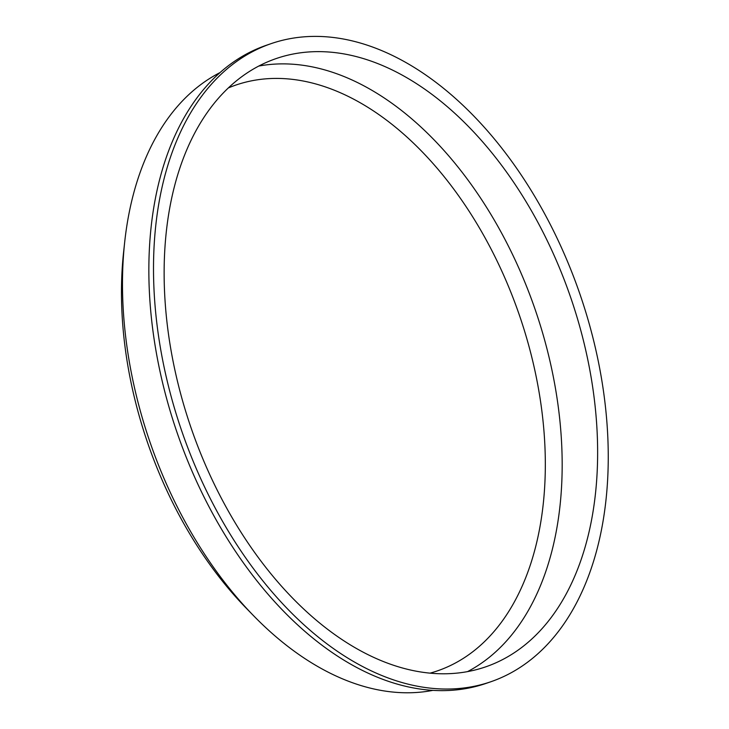 <?xml version="1.0" encoding="UTF-8"?>
<svg xmlns="http://www.w3.org/2000/svg" width="729" height="729" viewBox="0 0 729 729"><rect width="100%" height="100%" fill="white"/><g stroke="black" fill="none" stroke-linecap="round" stroke-linejoin="round"><path stroke-width="1.09" d="M219.921 72.645A327.986 204.621 71 0 0 124.686 242.119L123.566 252.444A312.377 194.88 71 0 0 246.22 608.159L253.464 615.604A327.986 204.621 71 0 0 293.514 650.669A327.986 204.621 71 0 0 432.917 690.363M430.092 673.14A309.761 193.249 71 0 0 519.321 314.992A309.761 193.249 71 0 0 228.314 87.945M467.562 671.609A321.671 200.685 71 0 0 535.159 309.533A321.671 200.685 71 0 0 258.768 66.066M331.877 632.49A321.671 200.685 71 0 0 485.76 666.825A321.671 200.685 71 0 0 570.625 297.304A321.671 200.685 71 0 0 276.036 58.612A321.671 200.685 71 0 0 166.194 314.81A321.671 200.685 71 0 0 331.877 632.49M329.472 645.712A337.445 210.526 71 0 0 490.899 681.733A337.445 210.526 71 0 0 579.919 294.097A337.445 210.526 71 0 0 270.896 43.713A337.445 210.526 71 0 0 155.669 312.468A337.445 210.526 71 0 0 329.472 645.712M270.896 43.713L266.24 45.316A337.445 210.526 71 0 0 151.012 314.071A337.445 210.526 71 0 0 324.806 647.316A337.445 210.526 71 0 0 486.234 683.337L490.899 681.733M124.686 242.119A327.986 204.621 71 0 0 253.464 615.604"/></g></svg>
